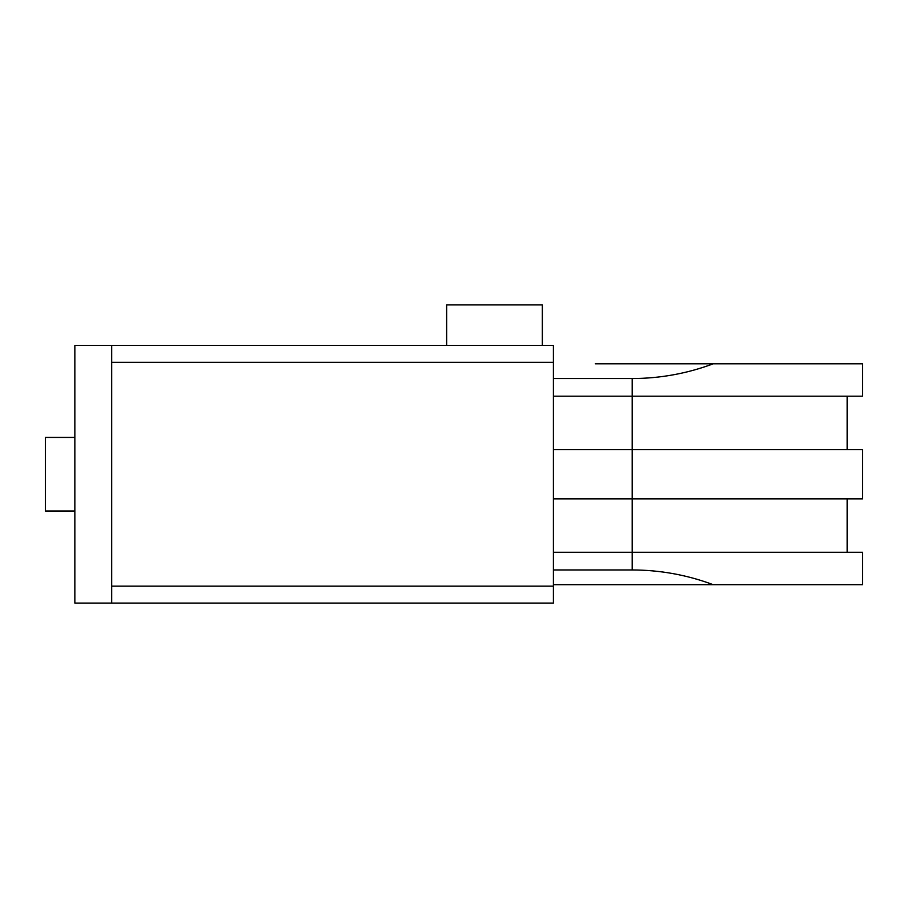 <?xml version="1.0" encoding="UTF-8"?>
<svg xmlns="http://www.w3.org/2000/svg" width="908" height="908" viewBox="0 0 908 908"><rect width="100%" height="100%" fill="white"/><g stroke="black" fill="none" stroke-linecap="round" stroke-linejoin="round"><path stroke-width="1.36" d="M542.348 345.403L446.634 345.403L446.634 304.918L542.348 304.918L542.348 345.403L553.392 345.403L553.392 603.082L111.661 603.082L553.392 603.082M74.853 511.056L45.4 511.056L45.4 437.44L74.853 437.44M553.392 345.403L74.853 345.403L74.853 603.082L111.661 603.082L111.661 345.403L446.634 345.403M595.353 363.813L713.211 363.813C687.084 373.563 660.059 378.477 632.161 378.534L553.392 378.534M553.392 498.912L632.161 498.912L632.161 552.28L553.392 552.28M553.392 396.206L632.161 396.206L632.161 449.585L553.392 449.585M713.211 584.684L862.6 584.684L862.6 552.28L632.161 552.28L632.161 569.952C660.059 570.02 687.084 574.923 713.211 584.684L553.392 584.684M862.6 449.585L632.161 449.585L632.161 498.912L862.6 498.912L862.6 449.585M632.161 378.534L632.161 396.206L862.6 396.206L862.6 363.813L713.211 363.813M553.392 569.952L632.161 569.952M111.661 586.148L553.392 586.148M111.661 362.337L553.392 362.337M847.141 449.585L847.141 396.206M847.141 552.28L847.141 498.912"/></g></svg>
